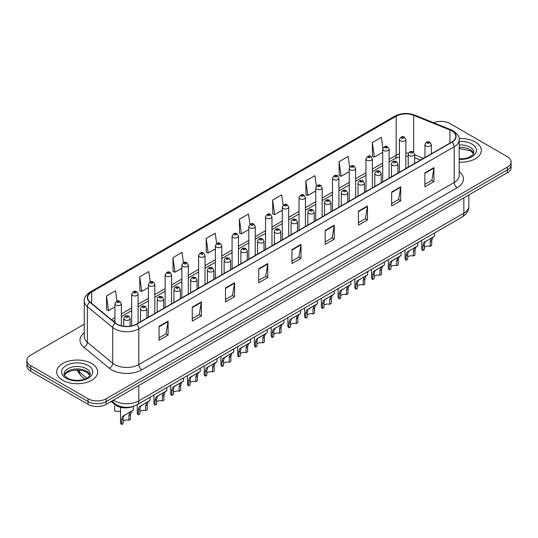 <?xml version="1.0" encoding="UTF-8"?>
<svg xmlns="http://www.w3.org/2000/svg" width="538" height="538" viewBox="0 0 538 538"><rect width="100%" height="100%" fill="white"/><g stroke="black" fill="none" stroke-linecap="round" stroke-linejoin="round"><path stroke-width="0.81" d="M420.46 160.095L414.637 157.742M133.29 406.378A12.818 7.397 180 0 1 115.018 404.737L111.084 401.496M475.323 142.025A20.505 11.836 0 0 0 459.102 138.596A20.505 11.836 0 0 1 475.323 142.025A20.505 11.836 0 0 1 481.328 150.398A20.505 11.836 0 0 0 475.323 142.025M91.675 363.52A20.505 11.836 0 0 0 69.328 360.958A20.505 11.836 0 0 0 56.672 371.892A20.505 11.836 0 0 0 62.677 380.265A20.505 11.836 0 0 0 85.024 382.834A20.505 11.836 0 0 0 97.681 371.892A20.505 11.836 0 0 0 91.675 363.52A20.505 11.836 0 0 0 69.328 360.958A20.505 11.836 0 0 0 56.672 371.892A20.505 11.836 0 0 0 62.677 380.265A20.505 11.836 0 0 0 85.024 382.834A20.505 11.836 0 0 0 97.681 371.892A20.505 11.836 0 0 0 91.675 363.52M451.765 130.862A13.672 7.895 180 0 1 455.767 136.444A13.672 7.895 180 0 1 451.765 142.025L136.383 324.105A13.672 7.895 180 0 1 115.522 323.049L90.142 302.127A13.672 7.895 180 0 1 87.667 297.601A13.672 7.895 180 0 1 91.668 292.02L396.183 116.208A13.672 7.895 180 0 1 413.688 115.327L449.936 129.974A13.672 7.895 180 0 1 451.765 130.862M452.001 130.721A14.015 8.09 0 0 0 450.131 129.813L413.89 115.166A14.015 8.09 0 0 0 395.941 116.067L91.426 291.878A14.015 8.09 0 0 0 89.859 302.242L115.24 323.163A14.015 8.09 0 0 0 136.625 324.246L452.001 142.167A14.015 8.09 0 0 0 452.001 130.721M84.251 324.206L30.653 355.154A12.818 7.397 0 0 0 26.9 360.386L26.9 365.968A12.818 7.397 0 0 0 30.653 371.2L88.05 404.334L88.05 401.543A12.818 7.397 0 0 0 106.174 401.543L507.347 169.927A12.818 7.397 0 0 0 511.1 164.695A12.818 7.397 0 0 1 507.347 169.927L106.174 401.543A12.818 7.397 0 0 1 88.05 401.543L30.653 368.409L88.05 401.543L88.05 398.752A12.818 7.397 0 0 0 106.174 398.752L507.347 167.136A12.818 7.397 0 0 0 511.1 161.904A12.818 7.397 0 0 0 507.347 156.672L449.95 123.538A12.818 7.397 0 0 0 433.561 122.698M26.9 363.177A12.818 7.397 0 0 0 30.653 368.409A12.818 7.397 0 0 1 26.9 363.177M159.04 326.337L159.04 340.292L168.105 335.06L168.105 321.105L159.04 326.337M159.04 337.817L166.02 333.789L168.064 321.569A3.416 1.97 -120 0 0 168.105 321.105M165.96 333.822L168.105 335.06M192.268 307.151L192.268 321.105L201.333 315.873L201.333 301.919L192.268 307.151M192.268 318.63L199.248 314.602L201.293 302.383A3.416 1.97 -120 0 0 201.333 301.919M199.188 314.636L201.333 315.873M225.503 287.971L225.503 301.919L234.561 296.687L234.561 282.739L225.503 287.971M225.503 299.444L232.477 295.416L234.528 283.203A3.416 1.97 -120 0 0 234.561 282.739M232.416 295.449L234.561 296.687M258.731 268.785L258.731 282.739L267.789 277.507L267.789 263.553L258.731 268.785M258.731 280.264L265.711 276.229L267.756 264.017A3.416 1.97 -120 0 0 267.789 263.553M265.651 276.27L267.789 277.507M424.879 172.859L424.879 186.814L433.937 181.582L433.937 167.627L424.879 172.859M424.879 184.339L431.859 180.304L433.904 168.091A3.416 1.97 -120 0 0 433.937 167.627M431.792 180.344L433.937 181.582M391.644 192.046L391.644 206L400.709 200.768L400.709 186.814L391.644 192.046M391.644 203.519L398.624 199.49L400.675 187.278A3.416 1.97 -120 0 0 400.709 186.814M398.564 199.531L400.709 200.768M358.416 211.232L358.416 225.18L367.481 219.948L367.481 206L358.416 211.232M358.416 222.705L365.396 218.677L367.441 206.457A3.416 1.97 -120 0 0 367.481 206M365.336 218.71L367.481 219.948M325.187 230.412L325.187 244.366L334.253 239.134L334.253 225.18L325.187 230.412M325.187 241.892L332.168 237.863L334.212 225.644A3.416 1.97 -120 0 0 334.253 225.18M332.107 237.897L334.253 239.134M291.959 249.598L291.959 263.553L301.024 258.321L301.024 244.366L291.959 249.598M291.959 261.078L298.94 257.05L300.984 244.83A3.416 1.97 -120 0 0 301.024 244.366M298.879 257.083L301.024 258.321M459.183 162.2A20.505 11.836 0 0 0 481.328 150.398A20.505 11.836 0 0 1 459.183 162.2M26.9 360.386A12.818 7.397 0 0 0 30.653 365.618L88.05 398.752M183.451 262.732L181.999 252.389L172.933 257.621L173.081 271.488M150.223 281.946L148.77 271.576L139.705 276.808L139.853 290.675M117.002 301.186L115.542 290.762L106.477 295.994L106.625 309.861M283.149 205.24L281.69 194.837L272.625 200.069L272.773 213.936M316.391 186.155L314.918 175.65L305.853 180.882L306.001 194.749M349.639 167.123L348.147 156.464L339.081 161.696L339.229 175.563M382.908 148.185L381.375 137.277L372.316 142.509L372.457 156.383M216.679 243.539L215.227 233.203L206.168 238.435L206.31 252.309M249.914 224.373L248.455 214.023L239.397 219.255L239.544 233.122M239.397 219.255L241.441 233.828L248.818 229.571M241.441 233.828L239.397 233.068M272.625 200.069L274.669 214.649L282.289 210.25M274.669 214.649L272.625 213.882M305.853 180.882L307.897 195.462L315.759 190.923M307.897 195.462L305.853 194.695M339.081 161.696L341.132 176.276L349.229 171.595M341.132 176.276L339.081 175.509M372.316 142.509L374.361 157.089L382.706 152.274M374.361 157.089L372.316 156.329M206.168 238.435L208.213 253.015L215.348 248.899M208.213 253.015L206.168 252.248M172.933 257.621L174.984 272.201L181.878 268.22M174.984 272.201L172.933 271.434M139.705 276.808L141.75 291.388L148.407 287.548M141.75 291.388L139.705 290.621M106.477 295.994L108.521 310.567L114.937 306.868M108.521 310.567L106.477 309.807M88.05 404.334A12.818 7.397 0 0 0 106.174 404.334L507.347 172.718A12.818 7.397 0 0 0 511.1 167.486L511.1 161.904M424.381 247.393A4.27 2.468 180 0 1 430.144 246.35L430.144 241.562L431.187 238.334L431.927 237.648L425.148 241.824L424.381 244.891L424.381 249.679L422.821 250.574A6.409 3.699 180 0 1 421.758 248.536L421.758 240.372M422.821 250.574L422.821 245.792L423.641 242.692L432.444 237.352M434.576 232.974L434.576 236.115L432.7 237.46L431.705 240.668L431.705 245.449L430.144 246.35M424.583 241.885L426.136 240.99L424.583 241.885M407.643 257.056A4.27 2.468 180 0 1 413.406 256.014L413.406 251.226L414.455 247.998L415.195 247.305L408.416 251.481L407.643 254.555L407.643 259.336L406.089 260.237A6.409 3.699 180 0 1 405.027 258.2L405.027 250.036M406.089 260.237L406.089 255.456L406.903 252.356L415.706 247.009M417.844 242.631L417.844 245.779L415.968 247.124L414.966 250.325L414.966 255.113L413.406 256.014M407.851 251.549L409.405 250.654L407.851 251.549M390.911 266.72A4.27 2.468 180 0 1 396.674 265.671L396.674 260.89L397.716 257.655L398.456 256.969L392.666 260.311L391.677 261.145L390.911 264.219L390.911 269L389.351 269.901A6.409 3.699 180 0 1 388.288 267.863L388.288 259.693M389.351 269.901L389.351 265.12L390.164 262.019L398.967 256.673M401.106 252.295L401.106 255.442L399.23 256.787L398.234 259.988L398.234 264.777L396.674 265.671M391.113 261.212L392.666 260.311L391.113 261.212M374.172 276.384A4.27 2.468 180 0 1 379.936 275.335L379.936 270.553L380.985 267.319L381.718 266.633L375.934 269.975L374.939 270.809L374.172 273.882L374.172 278.664L372.619 279.565A6.409 3.699 180 0 1 371.556 277.521L371.556 269.356M372.619 279.565L372.619 274.777L373.433 271.677L382.236 266.337M384.374 261.959L384.374 265.099L382.491 266.445L381.496 269.652L381.496 274.434L379.936 275.335M374.381 270.87L375.934 269.975L374.381 270.87M357.44 286.048A4.27 2.468 180 0 1 363.204 284.999L363.204 280.217L364.246 276.983L364.986 276.297L358.207 280.473L357.44 283.539L357.44 288.328L355.88 289.222A6.409 3.699 180 0 1 354.818 287.184L354.818 279.02M355.88 289.222L355.88 284.441L356.694 281.34L365.497 276.001M367.636 271.623L367.636 274.763L365.759 276.108L364.757 279.316L364.757 284.098L363.204 284.999M357.642 280.533L359.196 279.639L357.642 280.533M340.702 295.705A4.27 2.468 180 0 1 346.465 294.663L346.465 289.874L347.514 286.646L348.247 285.96L341.469 290.13L340.702 293.203L340.702 297.985L339.148 298.886A6.409 3.699 180 0 1 338.086 296.848L338.086 288.684M339.148 298.886L339.148 294.104L339.962 291.004L348.765 285.658M350.897 281.28L350.897 284.427L349.021 285.772L348.025 288.98L348.025 293.761L346.465 294.663M340.904 290.197L342.457 289.303L340.904 290.197M323.97 305.369A4.27 2.468 180 0 1 329.733 304.32L329.733 299.538L330.776 296.303L331.516 295.618L325.725 298.96L324.737 299.794L323.97 302.867L323.97 307.649L322.41 308.55A6.409 3.699 180 0 1 321.347 306.512L321.347 298.341M322.41 308.55L322.41 303.768L323.224 300.668L332.027 295.322M334.165 290.944L334.165 294.091L332.289 295.436L331.287 298.637L331.287 303.425L329.733 304.32M324.172 299.861L325.725 298.96L324.172 299.861M307.232 315.033A4.27 2.468 180 0 1 312.995 313.984L312.995 309.202L314.044 305.967L314.777 305.281L308.987 308.624L307.998 309.458L307.232 312.531L307.232 317.312L305.671 318.214A6.409 3.699 180 0 1 304.609 316.169L304.609 308.005M305.671 318.214L305.671 313.425L306.492 310.332L315.295 304.985M317.427 300.608L317.427 303.755L315.55 305.093L314.555 308.301L314.555 313.082L312.995 313.984M307.433 309.518L308.987 308.624L307.433 309.518M290.5 324.696A4.27 2.468 180 0 1 296.263 323.647L296.263 318.866L297.306 315.631L298.045 314.945L292.255 318.288L291.266 319.121L290.5 322.188L290.5 326.976L288.94 327.877A6.409 3.699 180 0 1 287.877 325.833L287.877 317.669M288.94 327.877L288.94 323.089L289.753 319.989L298.556 314.649M300.695 310.271L300.695 313.412L298.819 314.757L297.817 317.965L297.817 322.746L296.263 323.647M290.702 319.182L292.255 318.288L290.702 319.182M273.761 334.354A4.27 2.468 180 0 1 279.525 333.311L279.525 328.523L280.567 325.295L281.307 324.609L274.528 328.779L273.761 331.852L273.761 336.64L272.201 337.534A6.409 3.699 180 0 1 271.139 335.497L271.139 327.333M272.201 337.534L272.201 332.753L273.015 329.653L281.818 324.306M283.956 319.928L283.956 323.076L282.08 324.421L281.085 327.629L281.085 332.41L279.525 333.311M273.963 328.846L275.517 327.951L273.963 328.846M257.023 344.017A4.27 2.468 180 0 1 262.786 342.968L262.786 338.187L263.835 334.952L264.575 334.266L258.785 337.608L257.789 338.442L257.023 341.516L257.023 346.297L255.469 347.198A6.409 3.699 180 0 1 254.407 345.161L254.407 336.99M255.469 347.198L255.469 342.417L256.283 339.317L265.086 333.97M267.225 329.592L267.225 332.74L265.342 334.085L264.346 337.286L264.346 342.074L262.786 342.968M257.231 338.51L258.785 337.608L257.231 338.51M240.291 353.681A4.27 2.468 180 0 1 246.054 352.632L246.054 347.851L247.097 344.616L247.836 343.93L242.046 347.272L241.058 348.106L240.291 351.18L240.291 355.961L238.731 356.862A6.409 3.699 180 0 1 237.668 354.818L237.668 346.654M238.731 356.862L238.731 352.074L239.544 348.98L248.348 343.634M250.486 339.256L250.486 342.403L248.61 343.748L247.614 346.949L247.614 351.731L246.054 352.632M240.493 348.167L242.046 347.272L240.493 348.167M223.552 363.345A4.27 2.468 180 0 1 229.316 362.296L229.316 357.514L230.365 354.28L231.098 353.594L225.308 356.936L224.319 357.77L223.552 360.837L223.552 365.625L221.999 366.526A6.409 3.699 180 0 1 220.936 364.482L220.936 356.317M221.999 366.526L221.999 361.738L222.813 358.638L231.616 353.298M233.748 348.92L233.748 352.06L231.871 353.405L230.876 356.613L230.876 361.395L229.316 362.296M223.754 357.831L225.308 356.936L223.754 357.831M206.821 373.002A4.27 2.468 180 0 1 212.584 371.96L212.584 367.172L213.626 363.944L214.366 363.258L207.587 367.427L206.821 370.5L206.821 375.289L205.26 376.183A6.409 3.699 180 0 1 204.198 374.145L204.198 365.981M205.26 376.183L205.26 371.402L206.074 368.301L214.877 362.955M217.016 358.577L217.016 361.724L215.139 363.069L214.137 366.277L214.137 371.059L212.584 371.96M207.022 367.494L208.576 366.6L207.022 367.494M190.082 382.666A4.27 2.468 180 0 1 195.845 381.624L195.845 376.835L196.895 373.601L197.628 372.915L190.849 377.091L190.082 380.164L190.082 384.946L188.522 385.847A6.409 3.699 180 0 1 187.466 383.809L187.466 375.638M188.522 385.847L188.522 381.065L189.342 377.965L198.145 372.619M200.277 368.241L200.277 371.388L198.401 372.733L197.406 375.934L197.406 380.722L195.845 381.624M190.284 377.158L191.837 376.257L190.284 377.158M173.35 392.33A4.27 2.468 180 0 1 179.114 391.281L179.114 386.499L180.156 383.264L180.896 382.579L175.106 385.921L174.117 386.755L173.35 389.828L173.35 394.61L171.79 395.511A6.409 3.699 180 0 1 170.728 393.466L170.728 385.302M171.79 395.511L171.79 390.722L172.604 387.629L181.407 382.283M183.545 377.905L183.545 381.052L181.669 382.397L180.667 385.598L180.667 390.386L179.114 391.281M173.552 386.822L175.106 385.921L173.552 386.822M156.612 401.994A4.27 2.468 180 0 1 162.375 400.945L162.375 396.163L163.417 392.928L164.157 392.242L158.367 395.585L157.378 396.419L156.612 399.485L156.612 404.273L155.052 405.175A6.409 3.699 180 0 1 153.989 403.13L153.989 394.966M155.052 405.175L155.052 400.386L155.865 397.286L164.675 391.946M166.807 387.568L166.807 390.709L164.931 392.054L163.935 395.262L163.935 400.043L162.375 400.945M156.814 396.479L158.367 395.585L156.814 396.479M139.873 411.651A4.27 2.468 180 0 1 145.637 410.608L145.637 405.82L146.686 402.592L147.425 401.906L140.647 406.076L139.873 409.149L139.873 413.937L138.32 414.832A6.409 3.699 180 0 1 137.257 412.794L137.257 404.63M138.32 414.832L138.32 410.05L139.134 406.95L147.937 401.604M150.075 397.226L150.075 400.373L148.199 401.718L147.197 404.926L147.197 409.707L145.637 410.608M140.082 406.143L141.635 405.249L140.082 406.143M123.141 421.315A4.27 2.468 180 0 1 128.905 420.272L128.905 415.484L129.947 412.256L130.687 411.563L123.908 415.74L123.141 418.813L123.141 423.594L121.581 424.495A6.409 3.699 180 0 1 120.519 422.458L120.519 407.306M121.581 424.495L121.581 419.714L122.395 416.614L131.198 411.267M133.337 406.365L133.337 410.037L131.46 411.382L130.465 414.583L130.465 419.371L128.905 420.272M123.343 415.807L124.897 414.906L123.343 415.807M114.607 406.022L114.607 410.803A6.409 3.699 180 0 0 120.519 411.153M115.018 403.856L115.018 404.737M459.183 171.602A21.359 12.334 180 0 1 457.199 187.722L141.824 369.801A4.27 2.468 60 0 1 138.804 364.569L454.18 182.49A17.088 9.866 0 0 0 459.183 175.509L459.183 139.793A17.088 9.866 180 0 1 454.18 146.766A4.27 2.468 -120 0 0 452.001 142.167M141.824 369.801A21.359 12.334 180 0 1 111.615 369.801A21.359 12.334 180 0 1 109.221 368.153L83.841 347.225A21.359 12.334 180 0 1 84.251 332.753M114.634 364.569A17.088 9.866 0 0 0 138.804 364.569L138.804 328.853A17.088 9.866 180 0 1 112.718 327.534L87.338 306.606A17.088 9.866 180 0 1 84.251 300.944L84.251 336.667A17.088 9.866 0 0 0 87.338 342.323L112.718 363.251A17.088 9.866 0 0 0 114.634 364.569M459.183 139.793C459.755 137.123 457.791 134.144 453.292 130.862L451.046 129.772A4.27 2.004 112 0 0 450.131 129.813M451.046 129.772L414.805 115.119C407.723 112.61 401.005 112.973 394.65 116.208A4.27 2.468 60 0 1 395.941 116.067M91.426 291.878A4.27 2.468 -120 0 0 90.142 292.013C85.703 295.201 83.74 298.18 84.251 300.944M89.859 302.242A4.27 2.858 129.5 0 0 87.338 306.606L87.338 342.323A4.27 2.858 -50.5 0 1 83.841 347.225M414.805 115.119A4.27 2.004 112 0 0 413.89 115.166M115.24 323.163A4.27 2.858 129.5 0 0 112.718 327.534L112.718 363.251A4.27 2.858 -50.5 0 1 109.221 368.153M136.625 324.246A4.27 2.468 60 0 1 138.804 328.853L454.18 146.766L454.18 182.49A4.27 2.468 60 0 0 457.199 187.722M106.174 398.752L106.174 404.334M507.347 167.136L507.347 172.718M30.653 365.618L30.653 371.2M91.668 292.02L91.668 303.392M449.936 129.974L449.936 143.081M413.688 115.327L413.688 152.267M423.48 158.354L414.637 154.776M408.503 153.115A13.672 7.895 0 0 0 405.847 152.967M399.438 153.888A13.672 7.895 0 0 0 396.183 155.28L389.108 159.362M396.183 116.208L396.183 155.28A7.687 4.438 60 0 1 394.589 158.797L389.108 161.958M382.706 163.061L372.377 169.019M365.968 172.718L355.638 178.683M349.229 182.382L338.906 188.347M332.497 192.046L322.168 198.011M315.759 201.71L305.436 207.668M299.027 211.373L288.698 217.332M282.289 221.031L271.966 226.996M265.557 230.694L255.227 236.659M248.818 240.358L238.489 246.317M232.08 250.022L221.757 255.98M215.348 259.679L205.018 265.644M198.609 269.343L188.287 275.308M181.878 279.007L171.548 284.965M165.139 288.671L154.816 294.629M148.407 298.328L138.078 304.293M131.669 307.992L121.339 313.957M114.937 317.655L111.427 319.68M420.555 160.042L415.222 157.883A7.687 3.605 -68 0 1 414.637 157.499M291.959 250.042L300.984 244.83M325.187 230.856L334.212 225.644M358.416 211.669L367.441 206.457M391.644 192.49L400.675 187.278M424.879 173.303L433.904 168.091M258.731 269.229L267.756 264.017M225.503 288.408L234.528 283.203M192.268 307.595L201.293 302.383M159.04 326.781L168.064 321.569M113.484 400.111A17.088 9.866 0 0 0 114.634 400.844A17.088 9.866 0 0 0 138.804 400.844L463.843 213.183A17.088 9.866 0 0 0 468.854 206.209C468.975 210.445 466.715 214.077 462.075 217.096L137.029 404.758A8.547 4.936 60 0 0 138.804 400.844L138.804 385.497M463.843 197.836L463.843 213.183A8.547 4.936 60 0 1 462.075 217.096M112.792 400.514A8.547 5.716 129.5 0 0 114.285 403.292L111.689 401.153M77.479 369.996A17.088 9.866 0 0 0 79.375 372.04L79.375 370.097M84.917 379.075L80.942 375.8A8.547 5.716 129.5 0 1 79.375 372.04L86.826 378.18M425.901 145.899A3.201 1.849 180 0 1 424.966 144.588C425.787 141.958 427.461 141.198 429.99 142.301L431.375 144.588A3.201 1.849 180 0 1 429.398 146.296A3.201 1.849 180 0 1 425.901 145.899M428.927 142.409A1.069 0.619 0 0 0 427.414 142.409A1.069 0.619 0 0 0 427.414 143.283A1.069 0.619 0 0 0 428.927 143.283A1.069 0.619 0 0 0 428.927 142.409M431.927 237.648L433.48 236.747M430.144 241.562L431.705 240.668M422.821 245.792L424.381 244.891M405.847 168.535L405.847 139.51A3.201 1.849 180 0 1 403.87 141.218A3.201 1.849 180 0 1 400.38 140.822A3.201 1.849 180 0 1 399.438 139.51L399.438 172.234M401.886 138.205A1.069 0.619 0 0 0 403.399 138.205A1.069 0.619 0 0 0 403.399 137.331A1.069 0.619 0 0 0 401.886 137.331A1.069 0.619 0 0 0 401.886 138.205M473.628 153.565A13.02 7.519 0 0 0 470.03 149.618A13.02 7.519 0 0 0 459.183 147.473M459.183 158.871L464.805 158.596L468.342 157.661L472.781 154.89L473.844 152.489A13.02 7.519 0 0 0 470.03 147.17A13.02 7.519 0 0 0 459.183 145.031M459.183 159.342A15.582 8.998 0 0 0 474.886 154.272A15.582 8.998 0 0 0 471.846 144.036A15.582 8.998 0 0 0 459.183 141.447M409.169 155.556A3.201 1.849 180 0 1 408.228 154.251C409.048 151.622 410.723 150.862 413.258 151.965L414.637 154.251A3.201 1.849 180 0 1 412.659 155.959A3.201 1.849 180 0 1 409.169 155.556M412.189 152.072A1.069 0.619 0 0 0 410.676 152.072A1.069 0.619 0 0 0 410.676 152.94A1.069 0.619 0 0 0 412.189 152.94A1.069 0.619 0 0 0 412.189 152.072M415.195 247.305L416.748 246.411M413.406 251.226L414.966 250.325M406.089 255.456L407.643 254.555M392.431 165.22A3.201 1.849 180 0 1 391.496 163.915C392.31 161.286 393.991 160.519 396.519 161.629L397.905 163.915A3.201 1.849 180 0 1 395.928 165.623A3.201 1.849 180 0 1 392.431 165.22M395.45 161.73A1.069 0.619 0 0 0 393.944 161.73A1.069 0.619 0 0 0 393.944 162.604A1.069 0.619 0 0 0 395.45 162.604A1.069 0.619 0 0 0 395.45 161.73M398.456 256.969L400.01 256.075M396.674 260.89L398.234 259.988M389.351 265.12L390.911 264.219M375.699 174.884A3.201 1.849 180 0 1 374.757 173.572C375.578 170.943 377.252 170.183 379.788 171.286L381.166 173.572A3.201 1.849 180 0 1 379.189 175.28A3.201 1.849 180 0 1 375.699 174.884M378.718 171.393A1.069 0.619 0 0 0 377.205 171.393A1.069 0.619 0 0 0 377.205 172.268A1.069 0.619 0 0 0 378.718 172.268A1.069 0.619 0 0 0 378.718 171.393M381.718 266.633L383.271 265.738M379.936 270.553L381.496 269.652M372.619 274.777L374.172 273.882M358.96 184.547A3.201 1.849 180 0 1 358.026 183.236C358.839 180.607 360.521 179.847 363.049 180.95L364.428 183.236A3.201 1.849 180 0 1 362.451 184.944A3.201 1.849 180 0 1 358.96 184.547M361.98 181.057A1.069 0.619 0 0 0 360.473 181.057A1.069 0.619 0 0 0 360.473 181.931A1.069 0.619 0 0 0 361.98 181.931A1.069 0.619 0 0 0 361.98 181.057M364.986 276.297L366.539 275.395M363.204 280.217L364.757 279.316M355.88 284.441L357.44 283.539M389.108 178.192L389.108 149.174A3.201 1.849 180 0 1 387.131 150.882A3.201 1.849 180 0 1 383.641 150.485A3.201 1.849 180 0 1 382.706 149.174L382.706 181.898M385.154 147.869A1.069 0.619 0 0 0 386.661 147.869A1.069 0.619 0 0 0 386.661 146.995A1.069 0.619 0 0 0 385.154 146.995A1.069 0.619 0 0 0 385.154 147.869M372.377 187.856L372.377 158.838A3.201 1.849 180 0 1 370.4 160.546A3.201 1.849 180 0 1 366.909 160.142A3.201 1.849 180 0 1 365.968 158.838L365.968 191.555M368.416 157.526A1.069 0.619 0 0 0 369.929 157.526A1.069 0.619 0 0 0 369.929 156.659A1.069 0.619 0 0 0 368.416 156.659A1.069 0.619 0 0 0 368.416 157.526M355.638 197.52L355.638 168.502A3.201 1.849 180 0 1 353.661 170.21A3.201 1.849 180 0 1 350.171 169.806A3.201 1.849 180 0 1 349.229 168.502L349.229 201.219M351.684 167.19A1.069 0.619 0 0 0 353.19 167.19A1.069 0.619 0 0 0 353.19 166.316A1.069 0.619 0 0 0 351.684 166.316A1.069 0.619 0 0 0 351.684 167.19M89.981 375.06A13.02 7.519 0 0 0 86.383 371.112A13.02 7.519 0 0 0 73.309 369.25A13.02 7.519 0 0 0 64.372 375.06M86.383 368.671A13.02 7.519 0 0 0 72.193 367.044A13.02 7.519 0 0 0 64.157 373.984C63.471 374.387 64.567 375.773 67.438 378.127C74.13 382.041 89.019 380.951 90.196 373.984A13.02 7.519 0 0 0 86.383 368.671M66.154 378.254A15.582 8.998 0 0 0 88.198 378.254A15.582 8.998 0 0 0 88.198 365.531A15.582 8.998 0 0 0 66.154 365.531A15.582 8.998 0 0 0 66.154 378.254M342.229 194.205A3.201 1.849 180 0 1 341.287 192.9C342.107 190.27 343.782 189.511 346.317 190.613L347.696 192.9A3.201 1.849 180 0 1 345.719 194.608A3.201 1.849 180 0 1 342.229 194.205M345.248 190.721A1.069 0.619 0 0 0 343.735 190.721A1.069 0.619 0 0 0 343.735 191.589A1.069 0.619 0 0 0 345.248 191.589A1.069 0.619 0 0 0 345.248 190.721M348.247 285.96L349.801 285.059M346.465 289.874L348.025 288.98M339.148 294.104L340.702 293.203M325.49 203.868A3.201 1.849 180 0 1 324.548 202.564C325.369 199.934 327.043 199.168 329.579 200.277L330.957 202.564A3.201 1.849 180 0 1 328.98 204.272A3.201 1.849 180 0 1 325.49 203.868M328.51 200.378A1.069 0.619 0 0 0 327.003 200.378A1.069 0.619 0 0 0 327.003 201.252A1.069 0.619 0 0 0 328.51 201.252A1.069 0.619 0 0 0 328.51 200.378M331.516 295.618L333.069 294.723M329.733 299.538L331.287 298.637M322.41 303.768L323.97 302.867M308.751 213.532A3.201 1.849 180 0 1 307.817 212.221C308.637 209.591 310.312 208.831 312.84 209.934L314.226 212.221A3.201 1.849 180 0 1 312.248 213.929A3.201 1.849 180 0 1 308.751 213.532M311.778 210.042A1.069 0.619 0 0 0 310.265 210.042A1.069 0.619 0 0 0 310.265 210.916A1.069 0.619 0 0 0 311.778 210.916A1.069 0.619 0 0 0 311.778 210.042M314.777 305.281L316.331 304.387M312.995 309.202L314.555 308.301M305.671 313.425L307.232 312.531M338.906 207.184L338.906 178.159A3.201 1.849 180 0 1 336.929 179.874A3.201 1.849 180 0 1 333.432 179.47A3.201 1.849 180 0 1 332.497 178.159L332.497 210.883M334.945 176.854A1.069 0.619 0 0 0 336.458 176.854A1.069 0.619 0 0 0 336.458 175.98A1.069 0.619 0 0 0 334.945 175.98A1.069 0.619 0 0 0 334.945 176.854M322.168 216.841L322.168 187.823A3.201 1.849 180 0 1 320.191 189.531A3.201 1.849 180 0 1 316.7 189.134A3.201 1.849 180 0 1 315.759 187.823L315.759 220.546M318.207 186.518A1.069 0.619 0 0 0 319.72 186.518A1.069 0.619 0 0 0 319.72 185.644A1.069 0.619 0 0 0 318.207 185.644A1.069 0.619 0 0 0 318.207 186.518M305.436 226.505L305.436 197.486A3.201 1.849 180 0 1 303.459 199.194A3.201 1.849 180 0 1 299.962 198.791A3.201 1.849 180 0 1 299.027 197.486L299.027 230.203M301.475 196.175A1.069 0.619 0 0 0 302.981 196.175A1.069 0.619 0 0 0 302.981 195.307A1.069 0.619 0 0 0 301.475 195.307A1.069 0.619 0 0 0 301.475 196.175M292.02 223.196A3.201 1.849 180 0 1 291.078 221.885C291.899 219.255 293.573 218.495 296.108 219.598L297.487 221.885A3.201 1.849 180 0 1 295.51 223.593A3.201 1.849 180 0 1 292.02 223.196M295.039 219.706A1.069 0.619 0 0 0 293.526 219.706A1.069 0.619 0 0 0 293.526 220.58A1.069 0.619 0 0 0 295.039 220.58A1.069 0.619 0 0 0 295.039 219.706M298.045 314.945L299.599 314.044M296.263 318.866L297.817 317.965M288.94 323.089L290.5 322.188M275.281 232.853A3.201 1.849 180 0 1 274.346 231.548C275.167 228.919 276.841 228.159 279.37 229.262L280.755 231.548A3.201 1.849 180 0 1 278.778 233.257A3.201 1.849 180 0 1 275.281 232.853M278.307 229.37A1.069 0.619 0 0 0 276.794 229.37A1.069 0.619 0 0 0 276.794 230.237A1.069 0.619 0 0 0 278.307 230.237A1.069 0.619 0 0 0 278.307 229.37M281.307 324.609L282.86 323.708M279.525 328.523L281.085 327.629M272.201 332.753L273.761 331.852M258.549 242.517A3.201 1.849 180 0 1 257.608 241.212C258.428 238.583 260.103 237.816 262.638 238.926L264.017 241.212A3.201 1.849 180 0 1 262.04 242.92A3.201 1.849 180 0 1 258.549 242.517M261.569 239.027A1.069 0.619 0 0 0 260.056 239.027A1.069 0.619 0 0 0 260.056 239.901A1.069 0.619 0 0 0 261.569 239.901A1.069 0.619 0 0 0 261.569 239.027M264.575 334.266L266.128 333.372M262.786 338.187L264.346 337.286M255.469 342.417L257.023 341.516M241.811 252.181A3.201 1.849 180 0 1 240.876 250.869C241.69 248.24 243.371 247.48 245.9 248.583L247.285 250.869A3.201 1.849 180 0 1 245.301 252.584A3.201 1.849 180 0 1 241.811 252.181M244.83 248.691A1.069 0.619 0 0 0 243.324 248.691A1.069 0.619 0 0 0 243.324 249.565A1.069 0.619 0 0 0 244.83 249.565A1.069 0.619 0 0 0 244.83 248.691M247.836 343.93L249.39 343.036M246.054 347.851L247.614 346.949M238.731 352.074L240.291 351.18M225.079 261.845A3.201 1.849 180 0 1 224.138 260.533C224.958 257.904 226.632 257.144 229.168 258.247L230.546 260.533A3.201 1.849 180 0 1 228.569 262.241A3.201 1.849 180 0 1 225.079 261.845M228.099 258.354A1.069 0.619 0 0 0 226.585 258.354A1.069 0.619 0 0 0 226.585 259.229A1.069 0.619 0 0 0 228.099 259.229A1.069 0.619 0 0 0 228.099 258.354M231.098 353.594L232.651 352.693M229.316 357.514L230.876 356.613M221.999 361.738L223.552 360.837M288.698 236.169L288.698 207.15A3.201 1.849 180 0 1 286.72 208.858A3.201 1.849 180 0 1 283.23 208.455A3.201 1.849 180 0 1 282.289 207.15L282.289 239.867M284.736 205.839A1.069 0.619 0 0 0 286.25 205.839A1.069 0.619 0 0 0 286.25 204.965A1.069 0.619 0 0 0 284.736 204.965A1.069 0.619 0 0 0 284.736 205.839M271.966 245.832L271.966 216.807A3.201 1.849 180 0 1 269.982 218.522A3.201 1.849 180 0 1 266.492 218.119A3.201 1.849 180 0 1 265.557 216.807L265.557 249.531M268.005 215.503A1.069 0.619 0 0 0 269.511 215.503A1.069 0.619 0 0 0 269.511 214.628A1.069 0.619 0 0 0 268.005 214.628A1.069 0.619 0 0 0 268.005 215.503M255.227 255.489L255.227 226.471A3.201 1.849 180 0 1 253.25 228.179A3.201 1.849 180 0 1 249.76 227.782A3.201 1.849 180 0 1 248.818 226.471L248.818 259.195M251.266 225.166A1.069 0.619 0 0 0 252.779 225.166A1.069 0.619 0 0 0 252.779 224.292A1.069 0.619 0 0 0 251.266 224.292A1.069 0.619 0 0 0 251.266 225.166M238.489 265.153L238.489 236.135A3.201 1.849 180 0 1 236.512 237.843A3.201 1.849 180 0 1 233.021 237.44A3.201 1.849 180 0 1 232.08 236.135L232.08 268.852M234.534 234.824A1.069 0.619 0 0 0 236.041 234.824A1.069 0.619 0 0 0 236.041 233.956A1.069 0.619 0 0 0 234.534 233.956A1.069 0.619 0 0 0 234.534 234.824M221.757 274.817L221.757 245.799A3.201 1.849 180 0 1 219.78 247.507A3.201 1.849 180 0 1 216.283 247.103A3.201 1.849 180 0 1 215.348 245.799L215.348 278.516M217.796 244.487A1.069 0.619 0 0 0 219.309 244.487A1.069 0.619 0 0 0 219.309 243.62A1.069 0.619 0 0 0 217.796 243.62A1.069 0.619 0 0 0 217.796 244.487M208.34 271.502A3.201 1.849 180 0 1 207.406 270.197C208.219 267.568 209.894 266.808 212.429 267.911L213.808 270.197A3.201 1.849 180 0 1 211.831 271.905A3.201 1.849 180 0 1 208.34 271.502M211.36 268.018A1.069 0.619 0 0 0 209.854 268.018A1.069 0.619 0 0 0 209.854 268.886A1.069 0.619 0 0 0 211.36 268.886A1.069 0.619 0 0 0 211.36 268.018M214.366 363.258L215.92 362.356M212.584 367.172L214.137 366.277M205.26 371.402L206.821 370.5M191.609 281.166A3.201 1.849 180 0 1 190.667 279.861C191.488 277.231 193.162 276.465 195.697 277.574L197.076 279.861A3.201 1.849 180 0 1 195.099 281.569A3.201 1.849 180 0 1 191.609 281.166M194.628 277.675A1.069 0.619 0 0 0 193.115 277.675A1.069 0.619 0 0 0 193.115 278.549A1.069 0.619 0 0 0 194.628 278.549A1.069 0.619 0 0 0 194.628 277.675M197.628 372.915L199.181 372.02M195.845 376.835L197.406 375.934M188.522 381.065L190.082 380.164M174.87 290.829A3.201 1.849 180 0 1 173.929 289.518C174.749 286.895 176.424 286.129 178.959 287.238L180.338 289.518A3.201 1.849 180 0 1 178.36 291.233A3.201 1.849 180 0 1 174.87 290.829M177.89 287.339A1.069 0.619 0 0 0 176.383 287.339A1.069 0.619 0 0 0 176.383 288.213A1.069 0.619 0 0 0 177.89 288.213A1.069 0.619 0 0 0 177.89 287.339M180.896 382.579L182.449 381.684M179.114 386.499L180.667 385.598M171.79 390.722L173.35 389.828M158.132 300.493A3.201 1.849 180 0 1 157.197 299.182C158.017 296.552 159.692 295.792 162.22 296.895L163.606 299.182A3.201 1.849 180 0 1 161.629 300.89A3.201 1.849 180 0 1 158.132 300.493M161.158 297.003A1.069 0.619 0 0 0 159.645 297.003A1.069 0.619 0 0 0 159.645 297.877A1.069 0.619 0 0 0 161.158 297.877A1.069 0.619 0 0 0 161.158 297.003M164.157 392.242L165.711 391.341M162.375 396.163L163.935 395.262M155.052 400.386L156.612 399.485M141.4 310.15A3.201 1.849 180 0 1 140.458 308.846C141.279 306.216 142.953 305.456 145.489 306.559L146.867 308.846A3.201 1.849 180 0 1 144.89 310.554A3.201 1.849 180 0 1 141.4 310.15M144.419 306.667A1.069 0.619 0 0 0 142.906 306.667A1.069 0.619 0 0 0 142.906 307.534A1.069 0.619 0 0 0 144.419 307.534A1.069 0.619 0 0 0 144.419 306.667M147.425 401.906L148.979 401.005M145.637 405.82L147.197 404.926M138.32 410.05L139.873 409.149M124.661 319.814A3.201 1.849 180 0 1 123.727 318.509C124.54 315.88 126.222 315.113 128.75 316.223L130.135 318.509A3.201 1.849 180 0 1 128.152 320.218A3.201 1.849 180 0 1 124.661 319.814M127.681 316.331A1.069 0.619 0 0 0 126.174 316.331A1.069 0.619 0 0 0 126.174 317.198A1.069 0.619 0 0 0 127.681 317.198A1.069 0.619 0 0 0 127.681 316.331M130.687 411.563L132.24 410.669M128.905 415.484L130.465 414.583M121.581 419.714L123.141 418.813M205.018 284.481L205.018 255.456A3.201 1.849 180 0 1 203.041 257.171A3.201 1.849 180 0 1 199.551 256.767A3.201 1.849 180 0 1 198.609 255.456L198.609 288.18M201.064 254.151A1.069 0.619 0 0 0 202.57 254.151A1.069 0.619 0 0 0 202.57 253.277A1.069 0.619 0 0 0 201.064 253.277A1.069 0.619 0 0 0 201.064 254.151M188.287 294.138L188.287 265.12A3.201 1.849 180 0 1 186.309 266.828A3.201 1.849 180 0 1 182.812 266.431A3.201 1.849 180 0 1 181.878 265.12L181.878 297.844M184.326 263.815A1.069 0.619 0 0 0 185.839 263.815A1.069 0.619 0 0 0 185.839 262.941A1.069 0.619 0 0 0 184.326 262.941A1.069 0.619 0 0 0 184.326 263.815M171.548 303.802L171.548 274.784A3.201 1.849 180 0 1 169.571 276.492A3.201 1.849 180 0 1 166.081 276.088A3.201 1.849 180 0 1 165.139 274.784L165.139 307.501M167.587 273.472A1.069 0.619 0 0 0 169.1 273.472A1.069 0.619 0 0 0 169.1 272.605A1.069 0.619 0 0 0 167.587 272.605A1.069 0.619 0 0 0 167.587 273.472M154.816 313.466L154.816 284.447A3.201 1.849 180 0 1 152.832 286.155A3.201 1.849 180 0 1 149.342 285.752A3.201 1.849 180 0 1 148.407 284.447L148.407 317.164M150.855 283.136A1.069 0.619 0 0 0 152.362 283.136A1.069 0.619 0 0 0 152.362 282.268A1.069 0.619 0 0 0 150.855 282.268A1.069 0.619 0 0 0 150.855 283.136M138.078 323.13L138.078 294.104A3.201 1.849 180 0 1 136.101 295.819A3.201 1.849 180 0 1 132.61 295.416A3.201 1.849 180 0 1 131.669 294.104L131.669 325.88M134.117 292.8A1.069 0.619 0 0 0 135.63 292.8A1.069 0.619 0 0 0 135.63 291.926A1.069 0.619 0 0 0 134.117 291.926A1.069 0.619 0 0 0 134.117 292.8M121.339 325.779L121.339 303.768A3.201 1.849 180 0 1 119.362 305.476A3.201 1.849 180 0 1 115.872 305.08A3.201 1.849 180 0 1 114.937 303.768L114.937 322.571M117.385 302.464A1.069 0.619 0 0 0 118.891 302.464A1.069 0.619 0 0 0 118.891 301.589A1.069 0.619 0 0 0 117.385 301.589A1.069 0.619 0 0 0 117.385 302.464M394.65 116.208L90.142 292.013M415.222 157.883L414.637 157.661M408.228 156.309L405.847 156.215M399.438 156.948L394.589 158.797M382.706 165.657L372.377 171.622M365.968 175.321L355.638 181.286M349.229 184.985L338.906 190.95M332.497 194.648L322.168 200.607M315.759 204.305L305.436 210.271M299.027 213.969L288.698 219.934M282.289 223.633L271.966 229.598M265.557 233.297L255.227 239.255M248.818 242.961L238.489 248.919M232.08 252.618L221.757 258.583M215.348 262.282L205.018 268.247M198.609 271.946L188.287 277.904M181.878 281.609L171.548 287.568M165.139 291.266L154.816 297.232M148.407 300.93L138.078 306.895M131.669 310.594L121.339 316.552M114.937 320.258L113.283 321.206M137.029 404.758C130.156 408.214 123.283 408.214 116.403 404.758L114.285 403.292M468.854 206.209L468.854 194.944M80.942 375.8L76.873 369.996M424.966 157.493L424.966 144.588M431.375 153.794L431.375 144.588M405.847 139.51L404.468 137.224C402.606 135.885 400.931 136.645 399.438 139.51M473.568 153.707L470.562 150.788L459.183 148.549M408.228 167.157L408.228 154.251M414.637 163.458L414.637 154.251M391.496 176.82L391.496 163.915M397.905 173.122L397.905 163.915M374.757 186.484L374.757 173.572M381.166 182.779L381.166 173.572M358.026 196.141L358.026 183.236M364.428 192.443L364.428 183.236M389.108 149.174L387.73 146.887C385.874 145.549 384.199 146.309 382.706 149.174M372.377 158.838L370.998 156.551C369.135 155.206 367.461 155.973 365.968 158.838M355.638 168.502L354.26 166.215C352.403 164.87 350.722 165.63 349.229 168.502M89.92 375.208L86.914 372.289L82.334 370.561L77.163 369.996L71.655 370.648L66.51 372.881L64.432 375.208M341.287 205.805L341.287 192.9M347.696 202.106L347.696 192.9M324.548 215.469L324.548 202.564M330.957 211.77L330.957 202.564M307.817 225.133L307.817 212.221M314.226 221.427L314.226 212.221M338.906 178.159L337.521 175.872C335.665 174.534 333.99 175.294 332.497 178.159M322.168 187.823L320.789 185.536C318.926 184.198 317.252 184.958 315.759 187.823M305.436 197.486L304.051 195.2C302.195 193.855 300.52 194.621 299.027 197.486M291.078 234.79L291.078 221.885M297.487 231.091L297.487 221.885M274.346 244.454L274.346 231.548M280.755 240.755L280.755 231.548M257.608 254.118L257.608 241.212M264.017 250.419L264.017 241.212M240.876 263.781L240.876 250.869M247.285 260.083L247.285 250.869M224.138 273.439L224.138 260.533M230.546 269.74L230.546 260.533M288.698 207.15L287.319 204.864C285.456 203.519 283.782 204.285 282.289 207.15M271.966 216.807L270.58 214.528C268.724 213.183 267.05 213.942 265.557 216.807M255.227 226.471L253.849 224.185C251.986 222.846 250.311 223.606 248.818 226.471M238.489 236.135L237.11 233.848C235.254 232.503 233.573 233.27 232.08 236.135M221.757 245.799L220.372 243.512C218.515 242.167 216.841 242.934 215.348 245.799M207.406 283.102L207.406 270.197M213.808 279.404L213.808 270.197M190.667 292.766L190.667 279.861M197.076 289.067L197.076 279.861M173.929 302.43L173.929 289.518M180.338 298.731L180.338 289.518M157.197 312.087L157.197 299.182M163.606 308.388L163.606 299.182M140.458 321.751L140.458 308.846M146.867 318.052L146.867 308.846M123.727 326.223L123.727 318.509M130.135 326.169L130.135 318.509M205.018 255.456L203.64 253.176C201.784 251.831 200.102 252.591 198.609 255.456M188.287 265.12L186.901 262.833C185.045 261.495 183.371 262.255 181.878 265.12M171.548 274.784L170.169 272.497C168.307 271.159 166.632 271.919 165.139 274.784M154.816 284.447L153.431 282.161C151.575 280.816 149.9 281.582 148.407 284.447M138.078 294.104L136.699 291.825C134.836 290.48 133.162 291.24 131.669 294.104M121.339 303.768L119.961 301.482C118.104 300.143 116.43 300.903 114.937 303.768"/></g></svg>
